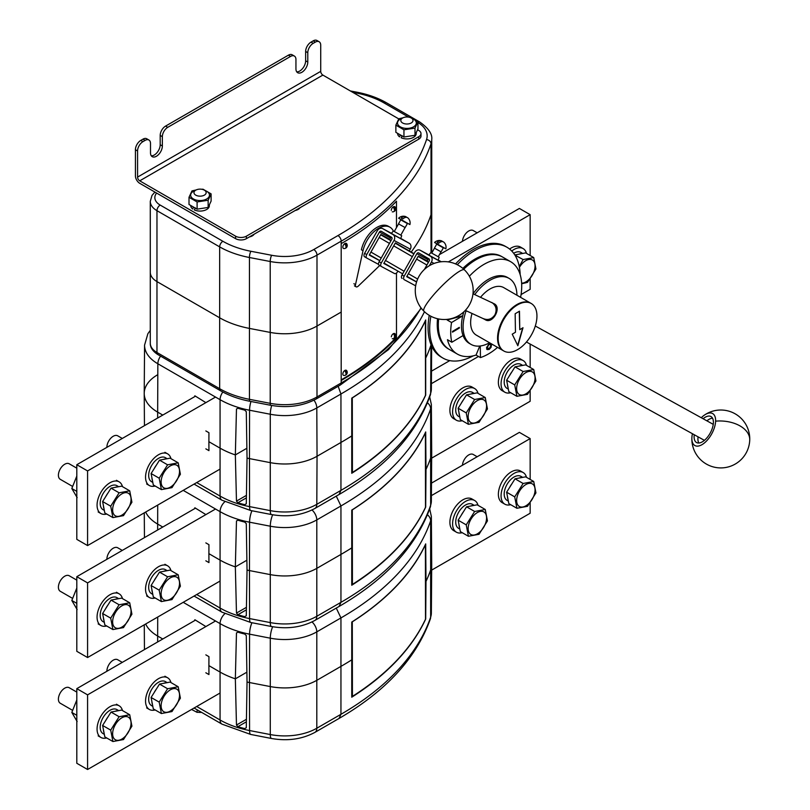 <?xml version="1.0" encoding="UTF-8"?>
<svg xmlns="http://www.w3.org/2000/svg" width="810" height="810" viewBox="0 0 810 810"><rect width="100%" height="100%" fill="white"/><g stroke="black" fill="none" stroke-linecap="round" stroke-linejoin="round"><path stroke-width="1.21" d="M246.382 497.867L237.867 502.777A75.846 43.791 0 0 0 244.752 504.66L246.291 503.8L247.04 458.116A76.18 43.983 0 0 0 249.46 458.612A76.18 43.983 0 0 1 247.04 458.116L246.291 411.693L244.752 410.113A75.846 43.791 0 0 1 237.867 408.23L236.469 409.02L235.345 454.916L246.878 448.254L235.345 454.916A76.18 43.983 0 0 1 219.824 448.011A76.18 43.983 0 0 0 235.345 454.916L236.469 501.117L246.422 495.376M237.867 408.23L236.469 409.02L237.846 408.23M194.066 484.096L221.96 500.205L250.735 510.533L271.461 514.553A9.143 2.379 -79 0 1 270.287 510.624A45.36 26.193 0 0 0 316.801 504.316L317.044 456.263L341.192 442.321A327.574 189.125 180 0 0 351.813 435.891A327.574 189.125 180 0 1 341.192 442.321L317.044 456.263A45.704 26.386 0 0 1 270.175 462.621A45.704 26.386 0 0 0 317.044 456.263L316.801 407.936L340.949 393.994L340.949 490.374L339.056 494.515L314.908 508.457A9.143 5.275 -120 0 0 316.801 504.316L340.949 490.374A327.23 188.922 180 0 0 430.647 393.235A37.746 21.789 0 0 0 431.355 389.124L431.659 346.184M249.46 458.612L270.175 462.621L249.46 458.612L249.571 410.235L270.287 414.244L270.287 510.624L249.571 506.614L249.46 458.612M205.841 430.93L208.94 432.712L208.889 441.703L219.824 448.011L208.889 441.703L208.94 450.633L205.841 448.841M205.882 402.641L194.835 395.796L194.825 396.576M157.616 374.777A45.704 26.386 0 0 0 144.22 393.538A45.704 26.386 0 0 0 157.616 412.098L162.78 415.074L157.616 412.098A45.704 26.386 0 0 1 144.22 393.326L144.565 345.141A45.36 26.193 0 0 0 157.849 363.761L220.067 399.684A75.836 43.781 0 0 0 249.571 410.235A9.143 2.379 101 0 1 250.968 401.497M351.753 398.135L351.753 473.273A327.311 188.973 180 0 0 425.695 395.118L425.695 319.98A327.311 188.973 180 0 1 351.753 398.135M339.056 494.515C385.965 467.259 416.391 434.13 430.323 395.118A9.143 7.32 -161.2 0 0 430.647 393.235L430.981 345.09A327.574 189.125 180 0 1 425.999 357.483A327.574 189.125 180 0 0 430.981 345.09A38.09 21.991 0 0 0 431.072 344.807A38.09 21.991 0 0 1 430.981 345.09L430.981 344.574M417.93 409.242A318.087 183.647 180 0 1 417.535 410.143M244.752 504.66L246.291 503.779M237.867 502.777L236.469 501.117M351.753 472.26L352.421 472.473A326.055 188.244 0 0 0 425.503 395.29L425.402 320.608M352.289 397.791L352.421 472.473M352.421 397.832A326.055 188.244 0 0 0 425.503 320.649M439.455 254.593L519.382 208.443L530.155 214.67L530.155 255.514M530.155 278.853L530.155 289.312L521.073 294.557M448.345 261.903L530.155 214.67M215.531 397.062L87.581 470.934L87.581 545.576L219.935 469.162M87.581 470.934L76.808 464.717L76.808 539.359L87.581 545.576M195.504 396.181L76.808 464.717M519.423 267.371A13.031 7.523 -60 0 1 519.767 266.794A13.031 7.523 -60 0 1 532.767 260.253A13.031 7.523 -60 0 1 531.927 275.754A13.031 7.523 -60 0 1 521.63 283.166M519.321 266.48L523.118 259.554L533.729 257.57L535.926 268.981L527.512 282.376L521.66 283.763M523.118 259.554L514.907 255.089M533.729 257.57L525.639 252.902L515.038 254.887M462.439 241.329A8.961 5.174 -60 0 1 464.565 235.224A8.961 5.174 -60 0 1 473.232 230.546L477.171 232.824M513.682 253.297A13.861 8.009 -60 0 1 520.931 252.426L522.713 253.449M518.967 254.148A13.861 8.009 -60 0 1 521.711 253.641M526.5 253.398A18.286 10.56 120 0 0 523.138 248.599A18.286 10.56 120 0 0 511.758 251.019M523.138 248.599L520.445 247.04A18.286 10.56 120 0 0 509.601 249.055M170.971 458.662A18.286 10.56 120 0 0 167.619 453.853A18.286 10.56 120 0 0 151.186 461.568A18.286 10.56 120 0 0 149.334 485.524A18.286 10.56 120 0 0 155.176 486.03M122.492 486.648A18.286 10.56 120 0 0 119.131 481.849A18.286 10.56 120 0 0 102.698 489.564A18.286 10.56 120 0 0 100.855 513.51A18.286 10.56 120 0 0 106.687 514.016M152.806 482.436L151.541 481.697A13.861 8.009 -60 0 1 150.265 468.241A13.861 8.009 -60 0 1 165.402 457.68L167.184 458.713M154.214 468.575A13.861 8.009 -60 0 1 156.391 465.112M163.438 459.412A13.861 8.009 -60 0 1 166.182 458.895M152.482 480.715A13.861 8.009 -60 0 1 151.915 477.768M104.328 510.421L103.062 509.692A13.861 8.009 -60 0 1 101.787 496.226A13.861 8.009 -60 0 1 116.924 485.676L118.705 486.699M105.735 496.57A13.861 8.009 -60 0 1 107.912 493.098M114.959 487.407A13.861 8.009 -60 0 1 117.703 486.891M104.004 508.71A13.861 8.009 -60 0 1 103.427 505.754M76.808 476.077L71.817 488.511L77.153 497.613M71.817 488.511L76.808 491.397M176.408 481.008A13.031 7.523 -60 0 1 163.407 487.549A13.031 7.523 -60 0 1 164.248 472.058A13.031 7.523 -60 0 1 177.238 465.517A13.031 7.523 -60 0 1 176.408 481.008M159.185 478.204L167.599 464.818L159.509 460.151L151.095 473.536L153.292 484.947L161.382 489.615L159.185 478.204L151.095 473.536M167.599 464.818L178.2 462.834L180.397 474.245L171.983 487.63L161.382 489.615M178.2 462.834L170.11 458.166L159.509 460.151M106.89 447.343A8.961 5.174 -60 0 1 109.046 440.488A8.961 5.174 -60 0 1 117.703 435.81L122.29 438.453M127.919 509.004A13.031 7.523 -60 0 1 114.919 515.535A13.031 7.523 -60 0 1 115.759 500.043A13.031 7.523 -60 0 1 128.76 493.503A13.031 7.523 -60 0 1 127.919 509.004M110.707 506.199L119.111 492.804L111.031 488.136L102.617 501.532L104.814 512.933L112.904 517.61L110.707 506.199L102.617 501.532M119.111 492.804L129.721 490.83L131.919 502.23L123.505 515.626L112.904 517.61M129.721 490.83L121.632 486.152L111.031 488.136M72.495 486.375L60.264 479.317A8.961 5.174 -60 0 1 60.558 468.474A8.961 5.174 -60 0 1 69.225 463.796L76.808 468.18M150.275 343.177A22.852 13.193 0 0 0 156.968 352.502A4.566 2.643 120 0 0 157.91 354.598C152.695 351.246 150.154 347.439 150.275 343.177L150.275 272.261A22.852 13.193 0 0 0 156.968 281.596L219.662 317.793A76.18 43.983 0 0 0 249.44 328.414L270.216 332.414A45.704 26.386 0 0 0 316.993 326.045L341.192 312.073L341.192 380.498A327.574 189.125 0 0 0 396.475 338.023L395.817 337.81A326.815 188.679 0 0 1 341.192 379.87M396.475 338.023L396.475 273.061M411.227 252.062A327.574 189.125 0 0 0 431.021 214.721A38.09 21.991 0 0 0 431.73 210.489A38.09 21.991 0 0 1 431.021 214.721A327.574 189.125 0 0 1 411.227 252.062M254.117 234.211A7.614 4.394 180 0 1 249.419 236.925M299.902 207.775A7.614 4.394 180 0 1 295.215 210.489M154.892 192.071L151.996 195.433L150.275 201.356L150.275 272.261A22.852 13.193 0 0 0 156.968 281.596L219.662 317.793A76.18 43.983 0 0 0 249.44 328.414L270.216 332.414A45.704 26.386 0 0 0 316.993 326.045L341.192 312.073L341.192 243.648A327.574 189.125 0 0 0 396.475 201.184L396.475 227.61M427.072 261.357L428.45 262.278M417.96 122.523A33.524 19.349 180 0 1 426.536 139.573A4.566 3.665 18.8 0 1 431.021 143.805A38.09 21.991 0 0 0 431.73 139.583L431.73 253.074L430.798 252.598L438.24 256.74M430.798 252.598L428.834 254.988L430.758 256.142L438.119 260.223L439.152 257.307M424.41 269.447L429.29 260.79A1.519 1.245 118.2 0 0 428.956 258.846L418.719 252.933A1.519 1.245 118.2 0 0 416.897 253.641L404.18 276.2A3.048 1.762 120 0 0 404.21 279.673A3.048 1.762 120 0 0 404.231 279.683L415.651 285.819M429.371 265.7L431.436 262.035A4.566 3.736 -61.8 0 0 430.454 256.193L420.218 250.28A4.566 3.736 -61.8 0 0 420.137 250.229A4.566 3.736 -61.8 0 0 414.74 252.396L402.023 274.954L404.18 276.2M441.248 261.762L438.2 260M402.054 278.427L402.084 278.448A3.048 1.762 -60 0 1 402.054 278.427A3.048 1.762 -60 0 1 402.023 274.954M416.563 281.981L406.691 276.686L418.284 256.112L427.305 260.952M406.721 276.615L416.563 281.87M345.718 248.062A3.017 1.741 -120 0 0 346.184 247.83A3.017 1.741 -120 0 0 346.66 246.564A3.017 1.741 -120 0 0 345.718 243.972A2.541 1.468 120 0 0 345.07 244.347A3.017 1.741 60 0 1 346.012 246.939A3.017 1.741 60 0 1 345.222 248.397A3.017 1.741 60 0 1 345.07 248.437A2.541 1.468 120 0 0 345.718 248.062L345.718 248.022M345.222 248.397A3.048 3.048 0 0 1 343.804 248.538A2.896 1.671 -60 0 1 342.832 247.09A2.896 1.671 -60 0 1 344.321 243.952A2.896 1.671 -60 0 1 346.619 243.668A3.048 3.048 0 0 1 346.184 247.83M345.718 245.511L345.718 243.972M395.118 209.851A3.017 1.741 -120 0 0 394.166 207.259A2.541 1.468 120 0 0 393.518 207.633A3.017 1.741 60 0 1 394.47 210.225A3.017 1.741 60 0 1 393.67 211.683A3.017 1.741 60 0 1 393.518 211.724A2.541 1.468 120 0 0 394.166 211.349A3.017 1.741 -120 0 0 394.642 211.116A3.017 1.741 -120 0 0 395.118 209.851M391.281 210.377A2.896 1.671 -60 0 1 392.779 207.238A2.896 1.671 -60 0 1 395.077 206.945A3.048 3.048 0 0 1 394.642 211.116M395.077 209.415A2.896 1.671 -60 0 1 394.45 210.529M393.822 338.469A3.017 2.045 -109.2 0 0 394.227 338.307A3.017 2.045 -109.2 0 0 395.108 336.818A3.017 2.045 -109.2 0 0 394.5 334.064A2.541 1.468 120 0 0 393.873 334.287A3.017 2.045 70.8 0 1 394.47 337.041A3.017 2.045 70.8 0 1 393.184 338.691A2.541 1.468 120 0 0 393.316 338.671A2.541 1.468 120 0 0 393.822 338.469L393.842 338.347M391.321 336.788A2.896 1.671 -60 0 1 392.971 333.963A2.896 1.671 -60 0 1 395.077 333.841A3.048 3.048 0 0 1 394.227 338.307M394.318 335.269L394.5 334.064M345.617 375.02A2.541 1.468 120 0 0 345.718 374.949L345.718 374.908A3.017 1.741 -120 0 0 346.184 374.726A3.017 1.741 -120 0 0 346.66 373.45A3.017 1.741 -120 0 0 345.718 370.858A2.541 1.468 120 0 0 345.07 371.233A3.017 1.741 60 0 1 346.012 373.825A3.017 1.741 60 0 1 345.222 375.283A3.017 1.741 60 0 1 345.07 375.324M345.222 375.283A3.048 3.048 0 0 1 343.804 375.435A2.896 1.671 -60 0 1 342.832 373.977A2.896 1.671 -60 0 1 344.321 370.848A2.896 1.671 -60 0 1 346.619 370.555A3.048 3.048 0 0 1 346.184 374.726M345.718 372.397L345.718 370.858M443.343 247.86L441.096 251.839L435.841 248.933L434.454 248.103L436.701 244.124L443.343 247.86L436.701 244.124M442.574 241.603A6.622 3.817 120 0 0 441.845 240.985A6.622 3.817 120 0 0 441.501 240.833A6.622 3.817 120 0 0 437.218 242.382L438.726 243.253A6.622 3.817 -60 0 1 443.353 241.856A6.622 3.817 -60 0 1 443.769 242.139A6.703 6.703 0 0 1 445.844 248.852L434.555 242.494A6.703 6.703 0 0 1 441.501 240.833M438.767 243.213L437.218 242.382M435.618 243.03L445.844 248.852M379.698 265.518L358.253 286.122A3.048 1.762 -60 0 1 356.056 286.791A3.048 1.762 -60 0 1 355.509 284.644L363.012 250.705L361.392 249.774A22.852 13.193 -60 0 1 365.269 239.821A22.852 13.193 -60 0 1 388.334 226.263L389.944 227.195A22.852 13.193 -60 0 1 393.336 231.002L400.808 235.123M363.012 250.705A22.852 13.193 -60 0 1 366.889 240.752A22.852 13.193 -60 0 1 389.944 227.195M380.69 234.758L388.77 239.092M394.308 231.457L393.356 230.982L391.392 233.371L393.326 234.535L400.687 238.606L401.709 235.69M381.287 262.987A3.048 1.762 120 0 0 381.318 266.45L379.181 265.224A3.048 1.762 -60 0 1 379.161 265.214A3.048 1.762 -60 0 1 379.131 261.741L381.287 262.987L394.004 240.418A4.566 3.736 -61.8 0 0 393.012 234.576L409.293 243.314L400.758 238.383M391.443 233.31L382.776 228.663A4.566 3.736 -61.8 0 0 377.298 230.779L364.591 253.338L366.738 254.583A3.048 1.762 120 0 0 366.768 258.056A3.048 1.762 120 0 0 366.798 258.076L378.594 264.404M393.012 234.576L382.776 228.663M409.293 243.314A4.566 3.736 118.2 0 1 410.285 249.156L394.004 240.418M379.161 265.214L381.318 266.45A3.048 1.762 120 0 0 381.338 266.47L394.521 273.547A3.048 1.762 120 0 0 397.568 271.725L397.912 271.107M383.829 263.392L393.66 268.657M379.131 261.741L391.848 239.173A1.519 1.245 118.2 0 0 391.513 237.229L381.287 231.316A1.519 1.245 118.2 0 0 379.455 232.024L366.738 254.583M379.728 260.688L369.249 255.069L380.842 234.495L389.863 239.335M366.738 258.046L364.642 256.831A3.048 1.762 -60 0 1 364.611 256.81A3.048 1.762 -60 0 1 364.591 253.338M407.187 249.723L395.381 242.889L383.788 263.463L395.817 269.902M409.283 250.938L410.285 249.156M396.191 243.324L395.3 243.04M391.017 240.641L389.61 239.8L391.169 237.026M407.4 223.59L405.152 227.569L399.897 224.664L398.52 223.833L400.758 219.854L407.4 223.59L400.758 219.854M406.63 217.333A6.622 3.817 120 0 0 405.901 216.715A6.622 3.817 120 0 0 405.557 216.564A6.622 3.817 120 0 0 401.274 218.113L402.783 218.983A6.622 3.817 -60 0 1 407.41 217.586A6.622 3.817 -60 0 1 407.825 217.87A6.703 6.703 0 0 1 409.9 224.583L398.621 218.224A6.703 6.703 0 0 1 405.557 216.564M402.823 218.943L401.274 218.113M418.76 139.158L418.76 136.667A7.614 4.394 0 0 0 420.998 133.559L420.998 136.04A7.614 4.394 180 0 1 418.76 139.158L246.382 238.677A7.614 4.394 180 0 1 235.609 238.677L139.725 183.313A6.095 3.523 60 0 1 135.422 175.851L135.422 149.728A7.614 4.394 -60 0 1 140.808 140.393L142.955 141.639A7.614 4.394 120 0 0 137.568 150.974L135.422 149.728M398.743 118.888L322.876 75.087A3.048 1.762 60 0 1 320.719 71.361L320.719 45.228A7.614 4.394 120 0 0 319.14 41.745A7.614 4.394 120 0 0 315.333 42.12L313.176 43.365A7.614 4.394 120 0 0 307.79 52.691L305.643 51.455A7.614 4.394 -60 0 1 311.03 42.12L313.176 43.365M235.609 238.677L235.609 236.186L139.725 180.832A3.048 1.762 60 0 1 137.568 177.096L137.568 150.974M151.298 155.803A8.383 4.84 120 0 0 157.231 152.391A8.383 4.84 120 0 0 160.198 144.757L162.354 145.992A8.383 4.84 120 0 1 158.689 154.427A8.383 4.84 120 0 1 152.24 156.674A8.383 4.84 120 0 1 150.498 152.837L150.498 143.512A7.614 4.394 120 0 0 148.918 140.019A7.614 4.394 120 0 0 145.111 140.393L142.955 141.639M145.111 140.393L142.955 139.158L140.808 140.393M142.955 139.158A7.614 4.394 -60 0 1 146.772 138.773L148.918 140.019M162.354 145.992L162.354 136.667L160.198 135.422A7.614 4.394 -60 0 1 165.584 126.097L167.741 127.332A7.614 4.394 120 0 0 162.354 136.667M160.198 144.757L160.198 135.422M315.333 42.12L313.176 40.875A7.614 4.394 -60 0 1 316.993 40.5L319.14 41.745M313.176 40.875L311.03 42.12M167.741 127.332L290.557 56.427A7.614 4.394 120 0 1 294.364 56.052A7.614 4.394 120 0 1 295.944 59.535L295.944 68.87A8.383 4.84 120 0 0 297.675 72.708A8.383 4.84 120 0 0 304.135 70.46A8.383 4.84 120 0 0 307.79 62.026L307.79 52.691M296.743 71.837A8.383 4.84 120 0 0 302.677 68.425A8.383 4.84 120 0 0 305.643 60.78L305.643 51.455M290.557 56.427L288.4 55.181A7.614 4.394 -60 0 1 292.207 54.807L294.364 56.052M288.4 55.181L165.584 126.097M420.998 133.559A7.614 4.394 0 0 0 418.76 130.451L417.616 129.782M235.609 236.186A7.614 4.394 0 0 0 246.382 236.186L246.382 238.677M418.76 136.667L246.382 236.186M198.369 712.294A6.095 3.523 0 0 0 201.538 712.334M195.22 194.785A6.095 3.523 0 0 0 202.014 195.98A6.095 3.523 0 0 0 206.155 192.648A6.095 3.523 0 0 0 204.9 190.502A6.095 3.523 0 0 0 198.106 189.317A6.095 3.523 0 0 0 193.965 192.648A6.095 3.523 0 0 0 195.22 194.785M403.825 117.46A6.095 3.523 0 0 0 400.818 120.498A6.095 3.523 0 0 0 403.886 123.545A6.095 3.523 0 0 0 409.992 123.525A6.095 3.523 0 0 0 413.009 120.498A6.095 3.523 0 0 0 409.941 117.44A6.095 3.523 0 0 0 403.825 117.46M411.672 118.3A9.406 5.427 180 0 1 413.566 119.141A9.406 5.427 180 0 1 413.566 126.826A9.406 5.427 180 0 1 400.261 126.826A9.406 5.427 180 0 1 402.155 118.3M352.725 92.32L356.086 92.968A71.614 41.34 180 0 1 384.072 102.951L408.594 117.116L409.87 117.045L417.96 121.713L414.993 128.091L403.947 129.802L395.867 125.135L398.824 118.756L402.995 117.804M417.96 121.713L417.96 128.911L414.993 135.29L414.993 128.091M403.947 129.802L403.947 137.001L414.993 135.29M395.867 125.135L395.867 132.334L403.947 137.001M397.619 133.569A9.295 5.366 0 0 0 399.583 136.86L400.322 134.855M416.208 133.012L416.208 133.559A9.295 5.366 0 0 1 410.984 138.378A9.295 5.366 0 0 1 401.193 137.781L402.125 135.665M204.819 190.451A9.406 5.427 180 0 1 206.712 191.292A9.406 5.427 180 0 1 206.712 198.977A9.406 5.427 180 0 1 193.408 198.977A9.406 5.427 180 0 1 195.301 190.451M201.751 189.267L203.016 189.206L211.106 193.873L208.15 200.242L197.103 201.953L189.013 197.286L191.97 190.907L196.141 189.955M211.106 193.873L211.106 201.072L208.15 207.441L208.15 200.242M197.103 201.953L197.103 209.152L208.15 207.441M189.013 197.286L189.013 204.484L197.103 209.152M190.765 205.72A9.295 5.366 0 0 0 192.729 209.01L193.469 207.006M209.355 205.163L209.355 205.71A9.295 5.366 0 0 1 204.13 210.529A9.295 5.366 0 0 1 194.339 209.942L195.271 207.816M191.575 709.459L197.103 712.365L201.062 712.061M197.103 709.773L197.103 712.365M246.382 609.829L237.867 614.739A75.846 43.791 0 0 0 244.752 616.623L246.291 615.742L247.04 570.078A76.18 43.983 0 0 0 249.46 570.574A76.18 43.983 0 0 1 247.04 570.078L246.291 523.655L244.752 522.075A75.846 43.791 0 0 1 237.867 520.192L236.469 520.982L235.345 566.878L246.878 560.216L235.345 566.878A76.18 43.983 0 0 1 219.824 559.973A76.18 43.983 0 0 0 235.345 566.878L236.469 613.079L246.422 607.338M237.867 520.192L236.469 520.982L237.846 520.192M145.689 512.031A45.704 26.386 0 0 0 157.616 524.06L162.78 527.037L157.616 524.06A45.704 26.386 0 0 1 145.689 512.031M205.882 514.603L194.835 507.759L194.825 508.538M205.841 542.892L208.94 544.674L208.889 553.665L219.824 559.973L208.889 553.665L208.94 562.596L205.841 560.803M194.066 596.059L221.96 612.168L250.735 622.495A9.143 2.379 -79 0 1 249.571 618.577L249.46 570.574L270.175 574.584A45.704 26.386 0 0 0 317.044 568.225L341.192 554.283A327.574 189.125 180 0 0 351.813 547.854A327.574 189.125 180 0 1 341.192 554.283L317.044 568.225A45.704 26.386 0 0 1 270.175 574.584L249.46 570.574L249.571 522.197L270.287 526.206L270.287 622.586A45.36 26.193 0 0 0 316.801 616.278L340.949 602.336L340.949 505.956L316.801 519.899L316.801 616.278A9.143 5.275 -120 0 1 314.908 620.419L339.056 606.477L340.949 602.336A327.23 188.922 180 0 0 430.647 505.197A37.746 21.789 0 0 0 431.355 501.086L431.7 452.891A38.09 21.991 0 0 1 430.981 457.053A327.574 189.125 180 0 1 425.999 469.446L425.695 431.943A327.311 188.973 180 0 1 351.753 510.097L351.753 585.235A327.311 188.973 180 0 0 425.695 507.08L425.999 469.446A327.574 189.125 180 0 0 430.981 457.053A38.09 21.991 0 0 0 431.7 452.719L431.355 404.524L429.695 396.92M246.291 615.762L244.752 616.623M237.867 614.739L236.469 613.079M351.753 584.223L352.421 584.435A326.055 188.244 0 0 0 425.503 507.252L425.402 432.57M352.289 509.753L352.421 584.435M352.421 509.794A326.055 188.244 0 0 0 425.503 432.611M431.477 371.162L449.763 360.612M530.155 344.058L530.155 367.477M530.155 390.815L530.155 401.274L431.659 458.146M431.396 383.656L478.497 356.461M215.531 509.024L87.581 582.896L87.581 657.538L219.935 581.124M87.581 582.896L76.808 576.679L76.808 651.321L87.581 657.538M195.504 508.143L76.808 576.679M531.927 387.717A13.031 7.523 -60 0 1 518.926 394.247A13.031 7.523 -60 0 1 519.767 378.756A13.031 7.523 -60 0 1 532.767 372.215A13.031 7.523 -60 0 1 531.927 387.717M514.715 384.912L523.118 371.517L515.038 366.849L506.625 380.234L508.822 391.645L516.912 396.313L514.715 384.912L506.625 380.234M523.118 371.517L533.729 369.532L535.926 380.943L527.512 394.338L516.912 396.313M533.729 369.532L525.639 364.865L515.038 366.849M508.336 389.134L507.07 388.395A13.861 8.009 -60 0 1 505.794 374.939A13.861 8.009 -60 0 1 520.931 364.389L522.713 365.411M509.743 375.273A13.861 8.009 -60 0 1 511.92 371.81M518.967 366.11A13.861 8.009 -60 0 1 521.711 365.604M508.012 387.423A13.861 8.009 -60 0 1 507.435 384.466M526.5 365.361A18.286 10.56 120 0 0 523.138 360.561A18.286 10.56 120 0 0 506.706 368.267A18.286 10.56 120 0 0 504.853 392.222A18.286 10.56 120 0 0 510.695 392.728M523.138 360.561L520.445 359.002A18.286 10.56 120 0 0 504.012 366.717A18.286 10.56 120 0 0 502.159 390.673L504.853 392.222M170.971 570.625A18.286 10.56 120 0 0 167.619 565.815A18.286 10.56 120 0 0 151.186 573.531A18.286 10.56 120 0 0 149.334 597.486A18.286 10.56 120 0 0 155.176 597.993M478.022 393.356A18.286 10.56 120 0 0 474.66 388.547A18.286 10.56 120 0 0 458.227 396.262A18.286 10.56 120 0 0 456.374 420.218A18.286 10.56 120 0 0 462.216 420.724M474.66 388.547L471.967 386.988A18.286 10.56 120 0 0 455.534 394.703A18.286 10.56 120 0 0 453.681 418.659L456.374 420.218M122.492 598.61A18.286 10.56 120 0 0 119.131 593.811A18.286 10.56 120 0 0 102.698 601.526A18.286 10.56 120 0 0 100.855 625.472A18.286 10.56 120 0 0 106.687 625.978M152.806 594.398L151.541 593.659A13.861 8.009 -60 0 1 150.265 580.203A13.861 8.009 -60 0 1 165.402 569.643L167.184 570.675M154.214 580.537A13.861 8.009 -60 0 1 156.391 577.074M163.438 571.374A13.861 8.009 -60 0 1 166.182 570.858M152.482 592.677A13.861 8.009 -60 0 1 151.915 589.731M459.857 417.12L458.582 416.391A13.861 8.009 -60 0 1 457.316 402.924A13.861 8.009 -60 0 1 472.453 392.374L474.235 393.407M461.265 403.269A13.861 8.009 -60 0 1 463.442 399.796M470.488 394.106A13.861 8.009 -60 0 1 473.232 393.589M459.523 415.408A13.861 8.009 -60 0 1 458.956 412.452M104.328 622.384L103.062 621.655A13.861 8.009 -60 0 1 101.787 608.188A13.861 8.009 -60 0 1 116.924 597.638L118.705 598.661M105.735 608.533A13.861 8.009 -60 0 1 107.912 605.06M114.959 599.37A13.861 8.009 -60 0 1 117.703 598.853M104.004 620.673A13.861 8.009 -60 0 1 103.427 617.716M76.808 588.04L71.817 600.473L77.153 609.576M71.817 600.473L76.808 603.359M176.408 592.971A13.031 7.523 -60 0 1 163.407 599.511A13.031 7.523 -60 0 1 164.248 584.02A13.031 7.523 -60 0 1 177.238 577.479A13.031 7.523 -60 0 1 176.408 592.971M159.185 590.166L167.599 576.781L159.509 572.113L151.095 585.498L153.292 596.909L161.382 601.577L159.185 590.166L151.095 585.498M167.599 576.781L178.2 574.796L180.397 586.207L171.983 599.592L161.382 601.577M178.2 574.796L170.11 570.129L159.509 572.113M106.89 559.305A8.961 5.174 -60 0 1 109.046 552.45A8.961 5.174 -60 0 1 117.703 547.773L122.29 550.415M483.449 415.702A13.031 7.523 -60 0 1 470.448 422.243A13.031 7.523 -60 0 1 471.288 406.742A13.031 7.523 -60 0 1 484.289 400.211A13.031 7.523 -60 0 1 483.449 415.702M466.236 412.897L474.64 399.502L466.55 394.834L458.146 408.23L460.343 419.641L468.423 424.308L466.236 412.897L458.146 408.23M474.64 399.502L485.251 397.528L487.448 408.939L479.034 422.324L468.423 424.308M485.251 397.528L477.161 392.86L466.55 394.834M127.919 620.966A13.031 7.523 -60 0 1 114.919 627.497A13.031 7.523 -60 0 1 115.759 612.006A13.031 7.523 -60 0 1 128.76 605.465A13.031 7.523 -60 0 1 127.919 620.966M110.707 618.162L119.111 604.766L111.031 600.099L102.617 613.494L104.814 624.895L112.904 629.572L110.707 618.162L102.617 613.494M119.111 604.766L129.721 602.792L131.919 614.193L123.505 627.588L112.904 629.572M129.721 602.792L121.632 598.114L111.031 600.099M72.495 598.337L60.264 591.28A8.961 5.174 -60 0 1 60.558 580.436A8.961 5.174 -60 0 1 69.225 575.758L76.808 580.142M485.301 319.737C492.49 324.577 502.028 307.658 494.282 303.811L472.979 293.767M503.982 287.763A27.429 15.835 120 0 0 503.739 287.621A27.429 15.835 120 0 0 503.486 287.479A27.429 15.835 120 0 0 480.573 297.27M472.017 313.46A27.429 15.835 120 0 0 476.31 335.117A27.429 15.835 120 0 0 476.563 335.259M503.547 350.831A27.429 15.835 -60 0 1 503.243 350.669A27.429 15.835 -60 0 1 497.573 338.509A27.429 15.835 -60 0 1 509.379 310.686A27.429 15.835 -60 0 1 530.672 303.163A27.429 15.835 120 0 0 530.418 303.031A27.429 15.835 120 0 0 503.121 319.211A27.429 15.835 120 0 0 503.243 350.669A27.429 15.835 120 0 0 503.496 350.811M482.952 318.472C487.762 320.547 491.761 319.322 494.94 314.796C497.168 309.724 496.166 305.633 491.933 302.545L491.741 302.444M701.298 417.737A18.286 9.062 118.9 0 1 704.487 415.054A18.286 9.062 118.9 0 1 715.615 421.159A18.286 9.062 118.9 0 1 703.242 443.86A18.286 9.062 118.9 0 1 691.872 437.926A18.286 9.062 118.9 0 1 691.882 437.876A18.286 9.062 118.9 0 1 692.449 433.745M698.797 443.019A14.853 7.371 118.9 0 1 697.926 438.463A14.853 7.371 118.9 0 1 698.068 436.843M703.09 418.729A14.853 7.371 118.9 0 1 710.927 416.542A14.853 7.371 118.9 0 1 713.387 422.729A14.853 7.371 118.9 0 1 707.008 437.744A14.853 7.371 118.9 0 1 696.559 442.543A14.853 7.371 118.9 0 1 694.099 436.357A14.853 7.371 118.9 0 1 694.241 434.737M706.907 420.846A14.853 7.371 118.9 0 1 712.516 418.183M437.542 318.725A53.328 30.79 120 0 0 448.274 348.837L449.358 349.464A53.328 30.79 -60 0 1 438.321 325.833A53.328 30.79 -60 0 1 438.656 318.968A53.328 30.79 120 0 0 449.358 349.464L457.346 354.081A53.328 30.79 120 0 0 476.057 355.053L480.451 357.585A53.328 30.79 120 0 0 497.563 347.389M520.597 297.351A53.328 30.79 120 0 0 521.711 285.343A53.328 30.79 120 0 0 510.675 261.711A53.328 30.79 120 0 0 469.365 276.23M466.155 310.746A38.09 21.991 120 0 0 470.974 344.351L469.365 343.42A38.09 21.991 120 0 1 463.857 311.82A38.09 21.991 120 0 0 462.743 315.829L451.555 322.522A53.328 30.79 120 0 0 450.704 332.981A53.328 30.79 120 0 0 451.858 342.245L447.464 339.714A53.328 30.79 120 0 0 457.346 354.081M508.245 277.941A38.09 21.991 120 0 0 473.03 293.787A38.09 21.991 120 0 1 507.455 277.445L509.065 278.377A38.09 21.991 120 0 0 474.741 294.577M447.262 319.342A53.328 30.79 120 0 0 447.15 319.99L451.555 322.522M462.743 315.829L447.15 319.99M458.784 327.675L452.476 331.523M452.476 331.442L459.321 327.351L459.331 328.06L452.486 332.151L452.476 331.442M480.269 345.992L480.451 357.585M479.743 346.052L476.057 355.053M451.858 342.245L463.047 335.553A38.09 21.991 120 0 0 470.185 343.855M489.27 348.675L488.643 349.13L489.189 349.434L487.276 349.636L486.557 348.006L489.088 343.521L490.161 343.116M491.518 343.896L491.073 347.348L489.189 349.434M490.981 343.592L491.731 344.918M491.194 344.604L491.113 345.475M487.164 347.632L489.179 348.735L491.113 345.273L489.108 344.22L487.164 347.632M490.242 343.926L488.44 343.987M486.638 347.146L487.509 348.685M488.643 349.13L486.729 349.323M463.745 269.193A53.328 30.79 -60 0 1 502.686 257.094A53.328 30.79 120 0 0 463.745 269.193M470.974 344.351A38.09 21.991 120 0 0 489.534 342.751M516.952 295.245A38.09 21.991 120 0 0 509.065 278.377M536.939 315.667A27.429 15.835 -60 0 1 525.133 343.491A27.429 15.835 -60 0 1 503.84 351.013A27.429 15.835 -60 0 1 498.16 338.853A27.429 15.835 -60 0 1 509.966 311.03A27.429 15.835 -60 0 1 531.259 303.507A27.429 15.835 -60 0 1 536.939 315.667M503.739 287.621L530.672 303.163A27.429 15.835 -60 0 1 530.965 303.345M515.16 313.753L515.454 332.242L512.224 334.176L517.843 345.748L522.997 327.736L519.767 329.67L519.473 311.182L515.16 313.753M519.767 329.67L519.261 311.303M517.681 345.425L522.693 327.918M510.675 261.711L501.603 256.476A53.328 30.79 120 0 0 462.844 268.404M429.249 315.343A63.99 36.946 120 0 0 441.328 357.139L442.949 358.081A63.99 36.946 120 0 0 473.273 355.833M430.869 316.244A63.99 36.946 120 0 0 442.949 358.081M520.162 274.63A63.99 36.946 120 0 0 506.938 247.242A63.99 36.946 120 0 0 457.296 264.738M506.938 247.242L505.318 246.311A63.99 36.946 120 0 0 455.564 263.928M246.382 721.791L237.867 726.702A75.846 43.791 0 0 0 244.752 728.585L246.291 727.724L247.04 682.04A76.18 43.983 0 0 0 249.46 682.536A76.18 43.983 0 0 1 247.04 682.04L246.291 635.617L244.752 634.038A75.846 43.791 0 0 1 237.867 632.154L236.469 632.944L235.345 678.841L246.878 672.178L235.345 678.841A76.18 43.983 0 0 1 219.824 671.935A76.18 43.983 0 0 0 235.345 678.841L236.469 725.041L246.422 719.3M237.867 632.154L236.469 632.944L237.846 632.154M145.689 623.994A45.704 26.386 0 0 0 157.616 636.022L162.78 638.999L157.616 636.022A45.704 26.386 0 0 1 145.689 623.994M205.841 654.855L208.94 656.647L208.889 665.628L219.824 671.935L208.889 665.628L208.94 674.558L205.841 672.766M205.882 626.565L194.835 619.721L194.825 620.5M194.066 708.021L221.96 724.13L250.735 734.457A9.143 2.379 -79 0 1 249.571 730.539L249.46 682.536L270.175 686.546A45.704 26.386 0 0 0 317.044 680.187L341.192 666.245A327.574 189.125 180 0 0 351.813 659.816A327.574 189.125 180 0 1 341.192 666.245L317.044 680.187A45.704 26.386 0 0 1 270.175 686.546L249.46 682.536L249.571 634.159L270.287 638.179L270.287 734.548A45.36 26.193 0 0 0 316.801 728.241L340.949 714.298L340.949 617.919L316.801 631.861L316.801 728.241A9.143 5.275 -120 0 1 314.908 732.382L339.056 718.44L340.949 714.298A327.23 188.922 180 0 0 430.647 617.159A37.746 21.789 0 0 0 431.355 613.048L431.7 564.853A38.09 21.991 0 0 1 430.981 569.015A327.574 189.125 180 0 1 425.999 581.408L425.695 543.905A327.311 188.973 180 0 1 351.753 622.06L351.753 697.197A327.311 188.973 180 0 0 425.695 619.042L425.999 581.408A327.574 189.125 180 0 0 430.981 569.015A38.09 21.991 0 0 0 431.7 564.681L431.355 516.486L429.695 508.882M244.752 728.585L246.291 727.704M237.867 726.702L236.469 725.041M351.753 696.185L352.421 696.397A326.055 188.244 0 0 0 425.503 619.215L425.402 544.533M352.289 621.715L352.421 696.397M352.421 621.756A326.055 188.244 0 0 0 425.503 544.573M431.477 483.125L519.382 432.368L530.155 438.595L530.155 479.439M530.155 502.777L530.155 513.236L431.659 570.108M431.396 495.619L530.155 438.595M215.531 620.986L87.581 694.858L87.581 769.5L219.935 693.087M87.581 694.858L76.808 688.642L76.808 763.283L87.581 769.5M195.504 620.106L76.808 688.642M531.927 499.679A13.031 7.523 -60 0 1 518.926 506.209A13.031 7.523 -60 0 1 519.767 490.718A13.031 7.523 -60 0 1 532.767 484.177A13.031 7.523 -60 0 1 531.927 499.679M514.715 496.874L523.118 483.479L515.038 478.811L506.625 492.196L508.822 503.607L516.912 508.275L514.715 496.874L506.625 492.196M523.118 483.479L533.729 481.494L535.926 492.905L527.512 506.301L516.912 508.275M533.729 481.494L525.639 476.827L515.038 478.811M462.439 465.254A8.961 5.174 -60 0 1 464.565 459.149A8.961 5.174 -60 0 1 473.232 454.471L477.171 456.749M508.336 501.096L507.07 500.357A13.861 8.009 -60 0 1 505.794 486.901A13.861 8.009 -60 0 1 520.931 476.351L522.713 477.373M509.743 487.235A13.861 8.009 -60 0 1 511.92 483.772M518.967 478.072A13.861 8.009 -60 0 1 521.711 477.566M508.012 499.385A13.861 8.009 -60 0 1 507.435 496.429M526.5 477.323A18.286 10.56 120 0 0 523.138 472.524A18.286 10.56 120 0 0 506.706 480.229A18.286 10.56 120 0 0 504.853 504.184A18.286 10.56 120 0 0 510.695 504.691M523.138 472.524L520.445 470.964A18.286 10.56 120 0 0 504.012 478.68A18.286 10.56 120 0 0 502.159 502.635L504.853 504.184M170.971 682.587A18.286 10.56 120 0 0 167.619 677.778A18.286 10.56 120 0 0 151.186 685.493A18.286 10.56 120 0 0 149.334 709.449A18.286 10.56 120 0 0 155.176 709.955M478.022 505.318A18.286 10.56 120 0 0 474.66 500.509A18.286 10.56 120 0 0 458.227 508.224A18.286 10.56 120 0 0 456.374 532.18A18.286 10.56 120 0 0 462.216 532.686M474.66 500.509L471.967 498.96A18.286 10.56 120 0 0 455.534 506.665A18.286 10.56 120 0 0 453.681 530.621L456.374 532.18M122.492 710.572A18.286 10.56 120 0 0 119.131 705.773A18.286 10.56 120 0 0 102.698 713.488A18.286 10.56 120 0 0 100.855 737.434A18.286 10.56 120 0 0 106.687 737.94M152.806 706.361L151.541 705.621A13.861 8.009 -60 0 1 150.265 692.165A13.861 8.009 -60 0 1 165.402 681.605L167.184 682.638M154.214 692.499A13.861 8.009 -60 0 1 156.391 689.037M163.438 683.336A13.861 8.009 -60 0 1 166.182 682.82M152.482 704.639A13.861 8.009 -60 0 1 151.915 701.693M459.857 529.082L458.582 528.353A13.861 8.009 -60 0 1 457.316 514.887A13.861 8.009 -60 0 1 472.453 504.336L474.235 505.369M461.265 515.231A13.861 8.009 -60 0 1 463.442 511.758M470.488 506.068A13.861 8.009 -60 0 1 473.232 505.551M459.523 527.371A13.861 8.009 -60 0 1 458.956 524.414M104.328 734.346L103.062 733.617A13.861 8.009 -60 0 1 101.787 720.151A13.861 8.009 -60 0 1 116.924 709.601L118.705 710.623M105.735 720.495A13.861 8.009 -60 0 1 107.912 717.022M114.959 711.332A13.861 8.009 -60 0 1 117.703 710.815M104.004 732.635A13.861 8.009 -60 0 1 103.427 729.678M76.808 700.002L71.817 712.435L77.153 721.538M71.817 712.435L76.808 715.321M176.408 704.933A13.031 7.523 -60 0 1 163.407 711.474A13.031 7.523 -60 0 1 164.248 695.982A13.031 7.523 -60 0 1 177.238 689.442A13.031 7.523 -60 0 1 176.408 704.933M159.185 702.128L167.599 688.743L159.509 684.075L151.095 697.461L153.292 708.871L161.382 713.539L159.185 702.128L151.095 697.461M167.599 688.743L178.2 686.758L180.397 698.169L171.983 711.555L161.382 713.539M178.2 686.758L170.11 682.091L159.509 684.075M106.89 671.267A8.961 5.174 -60 0 1 109.046 664.413A8.961 5.174 -60 0 1 117.703 659.735L122.29 662.378M483.449 527.664A13.031 7.523 -60 0 1 470.448 534.205A13.031 7.523 -60 0 1 471.288 518.704A13.031 7.523 -60 0 1 484.289 512.173A13.031 7.523 -60 0 1 483.449 527.664M466.236 524.86L474.64 511.474L466.55 506.797L458.146 520.192L460.343 531.603L468.423 536.271L466.236 524.86L458.146 520.192M474.64 511.474L485.251 509.49L487.448 520.901L479.034 534.286L468.423 536.271M485.251 509.49L477.161 504.822L466.55 506.797M127.919 732.928A13.031 7.523 -60 0 1 114.919 739.459A13.031 7.523 -60 0 1 115.759 723.968A13.031 7.523 -60 0 1 128.76 717.427A13.031 7.523 -60 0 1 127.919 732.928M110.707 730.124L119.111 716.728L111.031 712.061L102.617 725.456L104.814 736.857L112.904 741.535L110.707 730.124L102.617 725.456M119.111 716.728L129.721 714.754L131.919 726.155L123.505 739.55L112.904 741.535M129.721 714.754L121.632 710.076L111.031 712.061M72.495 710.299L60.264 703.242A8.961 5.174 -60 0 1 60.558 692.398A8.961 5.174 -60 0 1 69.225 687.72L76.808 692.104M271.694 405.476A9.143 2.379 101 0 0 270.287 414.244A45.36 26.193 0 0 0 316.801 407.936A9.143 5.275 60 0 0 313.966 400.17M222.831 392.02A9.143 5.275 120 0 0 220.067 399.684L220.067 496.064A75.836 43.781 0 0 0 249.571 506.614A9.143 2.379 -79 0 0 250.735 510.533M160.582 356.137A9.143 5.275 120 0 0 157.849 363.761L157.636 418.051M338.155 386.279L340.949 393.994A327.23 188.922 180 0 0 424.481 311.739M221.96 500.205A9.143 5.275 -60 0 1 220.067 496.064L196.708 482.568M150.275 201.356A22.852 13.193 0 0 0 156.968 210.681L156.968 352.502L219.662 388.699A4.566 2.643 120 0 0 220.614 390.795C229.088 395.655 238.889 399.158 250.027 401.315A4.566 1.185 100.9 0 1 249.44 399.33L270.216 403.329A4.566 1.185 100.9 0 0 270.803 405.314L250.027 401.315M160.198 205.082A4.566 2.643 -60 0 0 156.968 210.681L219.662 246.888L219.662 388.699A76.18 43.983 0 0 0 249.44 399.33L249.44 257.509A4.566 1.185 -79.1 0 1 250.887 251.272A71.614 41.34 180 0 1 222.892 241.289L160.198 205.082A18.286 10.56 180 0 1 156.624 193.074M222.892 241.289A4.566 2.643 -60 0 0 219.662 246.888A76.18 43.983 0 0 0 249.44 257.509L270.216 261.508L270.216 403.329A45.704 26.386 0 0 0 316.993 396.951A4.566 2.643 60 0 1 316.052 399.046L340.24 385.074A4.566 2.643 -120 0 0 341.192 382.978A327.574 189.125 0 0 0 421.008 307.861M426.536 139.573A323.008 186.482 180 0 1 337.962 235.568L313.764 249.531A41.138 23.753 180 0 1 271.664 255.272A4.566 1.185 -79.1 0 0 270.216 261.508A45.704 26.386 0 0 0 316.993 255.13L316.993 396.951L341.192 382.978L341.192 380.498M431.021 252.7L431.021 143.805A327.574 189.125 0 0 1 341.192 241.167A4.566 2.643 60 0 0 337.962 235.568M356.086 92.968A4.566 1.185 -79.1 0 1 356.947 92.208C368.074 94.365 377.885 97.878 386.36 102.728A4.566 2.643 -60 0 0 384.072 102.951M417.96 121.875A4.566 2.643 -60 0 1 419.631 121.935L386.36 102.728M271.664 255.272L250.887 251.272M341.192 243.648L341.192 241.167L316.993 255.13A4.566 2.643 -120 0 0 313.764 249.531M416.593 281.89L406.903 276.301L416.593 281.89M402.651 273.841L384.011 263.078L402.651 273.841M379.758 260.628L369.461 254.684L379.758 260.628M417.656 279.045L408.372 273.689M404.119 271.239L385.479 260.476M381.226 258.015L370.929 252.072M426.89 265.032L416.603 259.089M412.351 256.638L393.711 245.875M389.458 243.415L379.161 237.472M428.419 262.329L418.122 256.385M413.869 253.935L395.229 243.172M390.977 240.722L380.69 234.778M427.133 261.245L418.274 256.122L427.133 261.245M414.021 253.672L396.161 243.364L414.021 253.672M434.069 263.442L431.436 262.035M430.454 256.193L440.903 261.802M420.137 250.229L428.875 254.927L420.218 250.28M428.055 259.625L416.897 253.641M353.889 283.713L355.509 284.644M390.612 238.008L379.455 232.024M320.719 71.361L137.568 177.096M322.876 75.087L139.725 180.832M305.643 60.78L307.79 62.026M157.707 505.086L157.636 530.013M183.212 490.364L220.067 511.647L220.067 608.026A75.836 43.781 0 0 0 249.571 618.577L270.287 622.586A9.143 2.379 -79 0 0 271.461 626.515C287.54 629.329 302.029 627.294 314.908 620.419M224.805 501.765A9.143 5.275 120 0 0 220.067 511.647A75.836 43.781 0 0 0 249.571 522.197A9.143 2.379 101 0 1 251.961 510.776M272.686 514.775A9.143 2.379 101 0 0 270.287 526.206A45.36 26.193 0 0 0 316.801 519.899A9.143 5.275 60 0 0 312.022 509.986M427.437 402.783A9.143 7.32 18.8 0 1 430.647 408.827L430.647 505.197A9.143 7.32 -161.2 0 1 430.323 507.08C416.391 546.092 385.965 579.221 339.056 606.477M431.355 404.524A37.746 21.789 0 0 1 430.647 408.827A327.23 188.922 180 0 1 340.949 505.956L336.261 496.125M221.96 612.168A9.143 5.275 -60 0 1 220.067 608.026L196.708 594.53M715.615 421.159A28.947 17.982 2 0 1 739.601 425.685A28.947 17.982 2 0 1 749.736 439.982A28.947 28.947 0 0 0 704.487 415.054M464.494 269.902A28.947 4.88 134.5 0 0 439.516 288.39A28.947 4.88 -45.5 0 0 423.934 311.212A28.947 28.947 0 0 0 468.038 307.01A28.947 28.947 0 0 0 464.494 269.902A28.947 28.947 0 0 0 423.559 270.277A28.947 28.947 0 0 0 423.934 311.212M157.707 617.048L157.636 641.976M183.212 602.326L220.067 623.609L220.067 719.989A75.836 43.781 0 0 0 249.571 730.539L270.287 734.548A9.143 2.379 -79 0 0 271.461 738.477C287.54 741.292 302.029 739.257 314.908 732.382M224.805 613.727A9.143 5.275 120 0 0 220.067 623.609A75.836 43.781 0 0 0 249.571 634.159A9.143 2.379 101 0 1 251.961 622.738M272.686 626.737A9.143 2.379 101 0 0 270.287 638.179A45.36 26.193 0 0 0 316.801 631.861A9.143 5.275 60 0 0 312.022 621.948M427.437 514.745A9.143 7.32 18.8 0 1 430.647 520.789L430.647 617.159A9.143 7.32 -161.2 0 1 430.323 619.042C416.391 658.054 385.965 691.183 339.056 718.44M431.355 516.486A37.746 21.789 0 0 1 430.647 520.789A327.23 188.922 180 0 1 340.949 617.919L336.261 608.087M221.96 724.13A9.143 5.275 -60 0 1 220.067 719.989L196.708 706.492M150.275 330.369L147.876 333.72L144.565 345.141M144.453 425.665L144.22 393.538M271.461 514.553C287.54 517.367 302.029 515.332 314.908 508.457M430.323 395.118L431.355 389.124M149.334 485.524L146.64 483.965M167.619 453.853L164.916 452.304M100.855 513.51L98.162 511.96M119.131 481.849L116.438 480.289M157.91 354.598L220.614 390.795M270.803 405.314C287.732 408.21 302.808 406.114 316.052 399.046M421.261 308.195L388.567 349.576L340.24 385.074M350.335 90.943L356.947 92.208M419.631 121.935C428.49 128.172 432.53 134.055 431.73 139.583M389.701 239.628L388.79 239.102M392.263 211.825A3.048 3.048 0 0 0 393.67 211.683M392.263 338.722A3.048 3.048 0 0 0 393.316 338.671M441.025 251.809L438.2 256.821M434.514 248.143L431.7 253.155M428.601 258.643L427.022 261.458M354.436 285.859L356.056 286.791M364.611 256.81L366.768 258.056M405.081 227.549L400.768 235.204M398.581 223.884L394.257 231.538M430.323 507.08L431.355 501.086M250.735 622.495L271.461 626.515M144.453 537.627L144.271 512.841M149.334 597.486L146.64 595.927M167.619 565.815L164.916 564.266M100.855 625.472L98.162 623.923M119.131 593.811L116.438 592.252M476.31 335.117L503.84 351.013M535.309 326.015L713.245 424.349M483.367 318.695L485.484 319.839M483.59 318.796L465.325 310.372M526.449 342.012L704.406 440.346M691.882 437.876A28.947 28.947 0 0 0 691.872 437.957A28.947 28.947 0 0 0 719.796 467.897A28.947 28.947 0 0 0 749.736 439.982M530.672 303.163L531.259 303.507M144.453 649.59L144.271 624.804M430.323 619.042L431.355 613.048M250.735 734.457L271.461 738.477M149.334 709.449L146.64 707.889M167.619 677.778L164.916 676.228M100.855 737.434L98.162 735.885M119.131 705.773L116.438 704.214"/></g></svg>
